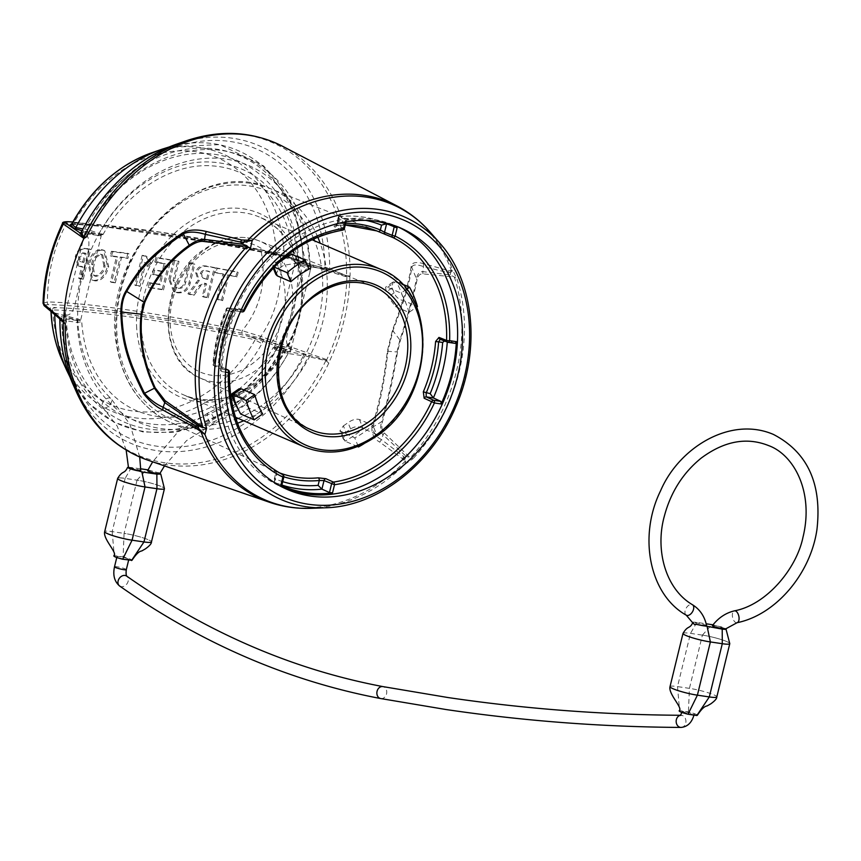 <?xml version="1.0" encoding="UTF-8"?>
<svg xmlns="http://www.w3.org/2000/svg" width="861" height="861" viewBox="0 0 861 861"><rect width="100%" height="100%" fill="white"/><g stroke="black" fill="none" stroke-linecap="round" stroke-linejoin="round"><path stroke-width="0.65" stroke-dasharray="4.3 3.23" d="M285.056 488.478A142.485 113.652 -66.7 0 1 282.591 487.455A142.485 113.652 -66.7 0 1 229.317 325.533A142.485 113.652 -66.7 0 1 372.49 219.264A142.485 113.652 -66.7 0 1 395.414 225.754A142.485 113.652 -66.7 0 1 397.847 226.852M345.078 221.998L345.476 220.351A141.161 112.587 -66.7 0 1 375.805 221.159M225.539 372.124L221.654 371.554A141.161 112.587 -66.7 0 1 236.85 309.25L241.241 309.895M281.87 485.034A140.892 112.371 -66.7 0 1 274.185 482.085L275.671 479.103L276.855 474.239L276.284 473.507L283.452 476.843L281.353 485.432L274.185 482.085L273.776 481.202L275.692 473.324L274.508 470.816L282.612 474.583A130.743 104.278 -66.7 0 1 229.037 371.769A2.206 1.776 115.2 0 0 228.122 370.026M282.612 474.583A2.206 1.776 115 0 1 283.452 476.843L283.807 477.102M221.654 371.554L220.61 368.852L213.41 365.462L212.915 364.515C214.217 345.218 218.791 326.416 226.658 308.109L234.569 308.905A2.206 1.787 111.9 0 0 236.667 307.549L244.373 310.649M236.85 309.25L234.752 310.799L240.445 311.66M240.456 311.639L234.752 310.799L227.218 307.797M213.41 365.462L214.54 361.814L218.576 362.406A132.626 105.785 -66.7 0 1 231.06 311.187L231.48 311.348A130.42 104.02 113.3 0 0 219.211 361.717L218.576 362.406L220.524 366.517L213.41 365.462A140.892 112.371 -66.7 0 1 227.455 307.861L227.024 310.595L231.06 311.187L234.569 308.905L241.866 311.854A2.206 1.787 111.9 0 0 243.975 310.498A130.743 104.278 -66.7 0 1 294.214 249.636A130.743 104.278 -66.7 0 1 342.215 230.091A2.206 1.787 112.4 0 0 344.056 228.23L344.411 228.477M276.51 471.688L275.445 471.247A2.206 1.776 115 0 1 276.284 473.507L276.855 474.239A2.206 1.335 -67.2 0 0 276.51 471.688A130.42 104.02 113.3 0 0 278.803 472.603M219.211 361.717L221.837 368.379L229.037 371.769M231.48 311.348L236.667 307.549M343.378 425.861A96.647 77.081 113.3 0 0 345.713 424.301A96.647 77.081 113.3 0 0 348.016 422.654C352.3 419.684 356.11 418.65 359.424 419.522L372.888 425.334A96.647 77.081 113.3 0 1 364.074 432.211A96.647 77.081 113.3 0 1 354.764 437.894L339.901 430.844L343.378 425.861L345.961 432.168A104.385 83.248 113.3 0 0 350.599 428.95C354.775 426.163 358.951 426.044 363.138 428.584L376.591 434.385L372.888 425.334M275.875 274.498L278.964 268.567A96.647 77.081 113.3 0 1 281.267 266.921A96.647 77.081 113.3 0 1 283.603 265.349L295.463 263.337L308.927 269.138M240.682 414.033L249.173 408.146L262.627 413.947M249.173 408.146L240.811 399.203A96.647 77.081 113.3 0 1 238.777 394.263L239.046 388.828M408.975 312.425A96.647 77.081 113.3 0 0 401.065 293.095L387.601 287.283L385.62 287.144L386.18 292.008A96.647 77.081 113.3 0 1 388.203 296.959L395.522 306.624L408.975 312.425L416.659 307.097M357.573 446.568L345.013 441.155L343.141 438.744L345.961 432.168M358.208 446.31L354.764 437.894M364.106 443.619A107.7 85.896 113.3 0 0 376.591 434.385M278.071 263.251A107.7 85.896 113.3 0 0 273.637 266.856L274.196 267.093M341.311 432.093L345.013 441.155A107.7 85.896 113.3 0 0 363.138 428.584L359.424 419.522M387.601 287.283L396.082 281.407A107.7 85.896 -66.7 0 1 404.003 300.737C399.278 299.919 395.985 297.293 394.101 292.858A104.385 83.248 -66.7 0 0 392.078 287.918L392.799 282.171L396.082 281.407L401.56 283.764M395.522 306.624L404.003 300.737L417.467 306.538M285.744 256.449L281.02 259.053A104.385 83.248 113.3 0 0 276.381 262.261C272.646 265.231 271.732 266.759 273.637 266.856L273.873 267.427M273.249 268.083L272.646 266.598L273.637 266.856M406.424 289.371L401.065 293.095M345.261 225.012L335.629 225.657L337.921 223.742A2.206 1.216 -95.3 0 1 336.92 225.41A2.206 1.216 -95.3 0 1 336.554 225.367C333.96 225.711 333.422 226.303 334.961 227.11L342.215 230.091M334.961 227.11A2.206 1.787 112.4 0 0 336.802 225.238L344.056 228.23L346.144 219.641L345.476 220.351L346.144 219.641L338.47 216.574L336.307 224.667M389.559 224.882L385.674 223.591M336.802 225.238L338.89 216.66L339.105 218.877A137.577 109.724 -66.7 0 1 365.86 220.384M454.995 343.324L447.117 340.267L444.556 340.999M439.982 339.202L447.397 340.332A140.892 112.371 -66.7 0 1 447.279 342.075M310.95 508.324A160.856 128.3 -66.7 0 0 405.305 464.036L405.273 458.752A22.095 17.424 -103.9 0 0 405.929 456.179L410.256 457.815L384.297 432.975C381.778 430.748 381.186 426.884 382.542 421.384C388.3 400.785 393.305 377.656 397.545 351.977L400.354 340.45C407.856 317.892 413.42 297.669 417.058 279.793C417.962 275.606 419.974 273.637 423.085 273.863L454.328 277.038A160.168 127.74 -66.7 0 1 410.256 457.815A22.095 5.381 -137.3 0 0 413.043 458.687L405.305 464.036L403.97 460.086L402.291 458.59L379.647 442.059A5.521 4.682 127.6 0 0 381.305 439.487L403.766 456.599A5.521 4.682 -56.3 0 1 402.291 458.59M396.953 205.93A161.588 128.881 -66.7 0 1 451.325 270.472L452.617 269.934L456.9 278.76A159.414 127.137 -66.7 0 1 413.043 458.687M405.714 461.065A5.521 4.563 -5.8 0 1 404.702 461.733A161.588 128.881 -66.7 0 1 288.177 506.806A161.588 128.881 -66.7 0 1 269.235 502.189M430.059 232.05A160.856 128.3 -66.7 0 1 452.617 269.934L451.896 271.602A5.521 5.144 -134.9 0 0 451.325 270.472L448.15 270.451L423.171 263.541C415.895 261.593 411.881 262.54 411.16 266.372C407.931 287.004 403.454 300.048 392.476 330.183L387.31 351.374C384.178 379.131 379.044 404.487 371.898 427.433C371.715 434.245 374.298 439.121 379.647 442.059M325.985 360.092A1.657 0.753 -83.9 0 0 325.856 360.587L328.805 363.116L327.75 360.791L309.228 355.281L287.52 351.557A8.287 1.044 -166.3 0 1 286.917 351.471L275.918 348.404L274.508 347.327L283.108 348.016C286.691 348.318 286.691 347.822 283.097 346.531L264.026 340.095L246.3 335.715C254.199 337.824 257.138 339.202 255.104 339.837A11.042 0.883 -150.6 0 0 261.97 343.614A140.095 111.736 -66.7 0 1 62.293 360.479M349.889 275.983L346.531 275.778A1.657 0.678 118.1 0 0 346.434 276.22L348.242 276.725L349.889 275.983A171.113 136.479 -66.7 0 1 328.741 362.739M51.165 312.478L51.003 309.917L54.727 314.104L61.572 316.697L66.157 317.375A1.657 0.979 98.4 0 1 67.309 316.127A1.657 0.979 98.4 0 1 67.481 316.181L64.51 316.321L65.931 317.397L76.672 320.432L59.151 318.01L45.299 306.344C43.545 305.364 44.664 304.805 48.647 304.643C90.911 305.72 155.41 315.244 242.145 333.218L259.322 337.942L306.096 354.463L305.849 356.045L303.395 355.819A1.657 0.979 -81.6 0 0 302.878 353.828M43.05 303.32L47.42 301.942C89.953 303.018 154.872 312.608 242.167 330.689L260.883 336.457L326.782 359.661L327.75 360.791M259.322 337.942A2.206 1.184 109.4 0 0 260.883 336.457C276.532 312.909 283.043 286.175 280.438 256.255L346.929 277.005L348.242 276.725M323.628 268.707A1.657 0.979 98.4 0 0 323.758 268.75L308.421 266.479A1.657 0.979 98.4 0 1 308.281 266.447L326.857 269.321L279.621 254.652A2.206 1.195 -72.8 0 1 279.793 254.684A2.206 1.195 -72.8 0 1 280.438 256.255L261.335 252.079C188.785 237.625 117.806 226.303 66.588 223.322C53.952 246.569 47.57 272.776 47.42 301.942A2.206 1.84 92 0 0 48.647 304.643M71.291 224.247L75.574 224.43C122.617 227.1 186.794 236.56 268.115 252.8L283.893 255.373A1.657 0.786 106.6 0 0 284.302 256.503L266.598 252.477L276.316 252.811A327.514 36.506 13.1 0 0 73.938 222.924A134.488 107.27 -66.7 0 1 196.125 151.751A134.488 107.27 -66.7 0 1 276.316 252.811A11.042 3.498 177.2 0 1 284.076 252.951L283.893 255.373L303.126 261.077C305.795 262.067 305.806 262.196 303.169 261.464L298.584 260.786L294.042 261.249L295.657 262.336L327.266 268.191L326.868 269.332L327.61 269.536L279.782 254.673L262.282 250.314A2.206 0.592 -78.7 0 0 261.335 252.079C266.512 282.612 260.119 308.819 242.167 330.689A2.206 0.592 102 0 0 242.145 333.218M323.758 268.75L346.434 276.22M327.266 268.191L346.531 275.778A170.144 135.704 -66.7 0 0 185.761 140.956M176.602 144.142A162.029 129.225 113.3 0 1 329.731 269.235A1.657 0.775 108.6 0 0 329.946 270.322M76.995 393.24A170.144 135.704 -66.7 0 0 197.578 462.97A170.144 135.704 -66.7 0 0 325.856 360.587L305.849 356.045M278.34 347.295A1.657 0.979 98.4 0 0 277.188 348.533A139.73 111.446 -66.7 0 1 149.545 423.763A139.73 111.446 -66.7 0 1 66.157 317.375L80.062 320.55L81.72 321.81L77.189 322.412L61.852 320.152A157.994 126.007 113.3 0 0 156.261 446.106A157.994 126.007 113.3 0 0 303.395 355.819L287.326 353.387L274.476 349.254L272.862 348.113L283.99 348.823L262.971 341.214L261.97 343.614M81.182 232.535L83.377 231.835A1.657 0.979 98.4 0 1 82.236 233.083A1.657 0.979 98.4 0 1 82.086 233.051L97.422 235.311A8.287 1.044 13.7 0 0 98.014 235.397C101.62 235.839 102.222 235.548 99.844 234.504L88.07 231.62C84.787 231.243 84.292 231.555 86.606 232.556L97.422 235.311A1.657 0.979 98.4 0 0 97.551 235.344L98.176 235.43C100.802 236 102.405 235.731 102.986 234.622L87.553 229.618A1.657 0.979 -81.6 0 0 88.102 231.62L81.999 230.683M81.677 231.932A1.657 1.528 87.9 0 1 80.364 232.911L97.551 235.344A1.657 0.979 98.4 0 0 98.714 234.106L99.402 234.246C103.46 234.978 104.073 234.773 101.243 233.632A1.657 1.313 -68.5 0 1 99.844 234.504L101.297 235.408L80.579 320.389L77.264 320.507A8.287 1.044 -166.3 0 1 76.661 320.421A1.657 0.979 -81.6 0 1 77.189 322.412A139.73 111.446 113.3 0 0 160.555 428.509A139.73 111.446 113.3 0 0 288.058 353.548A1.657 0.979 -81.6 0 0 287.531 351.557L290.566 351.417L289.156 350.352L278.544 347.349A1.657 0.979 98.4 0 0 278.351 347.295L282.946 347.973A1.657 0.979 98.4 0 1 283.108 348.016M79.912 232.857L82.086 233.051M308.27 266.436C311.639 266.835 312.166 266.523 309.831 265.511L299.154 262.788C294.946 262.185 294.085 262.444 296.604 263.563L307.668 266.35A8.287 1.044 13.7 0 0 308.26 266.436M309.885 272.162L310.283 269.676L309.271 267.825C303.223 268.169 298.304 281.063 294.537 306.494C289.092 328.902 282.451 342.129 289.716 348.048L291.405 347.424L291.965 345.67L311.284 266.436L309.831 265.511M71.764 223.806L76.683 224.441A329.698 36.754 -166.9 0 1 266.598 252.477L284.399 256.524L303.642 262.25C307.302 263.552 307.323 263.95 303.718 263.455L299.154 262.788A1.657 0.979 -81.6 0 1 298.584 260.786A139.73 111.446 -66.7 0 0 215.207 154.399A139.73 111.446 -66.7 0 0 87.553 229.618L82.968 228.94A1.657 0.979 -81.6 0 0 83.506 230.942M85.153 231.652L86.606 232.556M279.621 254.652L262.347 250.347L159.586 232.083L72.841 222.02M308.432 266.479A1.657 0.979 98.4 0 0 309.583 265.242A139.73 111.446 113.3 0 0 226.217 159.145A139.73 111.446 113.3 0 0 98.714 234.106L83.377 231.835A157.994 126.007 113.3 0 1 230.511 141.548A157.994 126.007 113.3 0 1 324.92 267.502A1.657 0.979 98.4 0 1 323.768 268.75M308.83 265.166A1.657 0.861 99.2 0 1 307.786 266.383A1.657 0.861 99.2 0 1 307.668 266.35M86.046 234.859C91.072 238.562 89.512 252.219 81.364 275.843C75.52 299.8 75.111 315.104 66.491 315.083L65.468 313.232L65.877 310.746L83.797 237.227L84.356 235.483L86.046 234.859M295.151 262.659L296.604 263.563A1.657 1.335 111.8 0 1 296.41 263.498L308.421 266.479M264.026 340.095A1.657 0.786 -71.4 0 0 262.971 341.214L246.3 335.715A329.698 45.934 14.3 0 0 56.395 307.678C52.79 308.044 50.993 308.787 51.003 309.917A1.657 1.604 138.4 0 0 50.616 308.948L51.003 311.962A11.042 3.498 -2.8 0 1 52.725 309.96A327.514 45.622 -165.7 0 1 255.104 339.837A134.488 107.27 -66.7 0 1 132.917 411.02A134.488 107.27 -66.7 0 1 52.725 309.96C51.638 309.024 52.865 308.26 56.395 307.678C51.94 307.291 49.734 307.549 49.777 308.464L53.5 312.629L79.158 319.345L80.568 320.41M54.738 314.609A149.211 119.001 -66.7 0 1 54.727 314.104A1.657 1.604 138.1 0 0 54.329 313.113L50.616 308.948A1.657 1.604 138.4 0 0 49.777 308.464M54.308 313.092A1.657 1.604 138.1 0 0 53.5 312.629M70.01 377.118L88.877 403.346L113.749 422.062L143.001 431.974L174.622 432.437L206.511 423.451L236.614 405.649L263.003 380.218L284.84 348.113L282.946 347.973A1.657 0.979 98.4 0 0 281.784 349.211A145.175 115.783 -66.7 0 1 148.264 429.004A145.175 115.783 -66.7 0 1 61.572 316.697A1.657 0.979 98.4 0 1 62.713 315.449A1.657 0.979 98.4 0 1 62.896 315.503M102.986 234.622C127.676 190.496 173.039 162.707 212.323 165.882C231.577 167.206 248.291 174.428 262.465 187.526C281.332 205.553 291.857 230.124 294.042 261.249L296.421 263.509A1.657 1.335 111.8 0 1 295.657 262.336M99.402 234.246A1.657 1.087 97.5 0 1 98.186 235.43A1.657 1.087 97.5 0 1 98.014 235.397M162.137 149.168A149.211 119.001 -66.7 0 1 303.126 261.077C305.795 262.067 305.806 262.196 303.169 261.464A145.175 115.783 -66.7 0 0 216.488 149.147A145.175 115.783 -66.7 0 0 82.968 228.94L82.904 228.94M303.126 261.077A1.657 0.796 106.6 0 0 303.535 262.239A1.657 0.796 106.6 0 0 303.642 262.25M303.169 261.464A1.657 0.979 -81.6 0 0 303.718 263.455M169.251 146.94L219.749 144.605L263.778 165.969L293.87 207.383L305.72 263.036L284.302 256.503A1.657 0.786 106.6 0 0 284.399 256.524M71.086 224.344L75.574 224.43L73.938 222.924A11.042 0.883 29.4 0 1 72.927 221.858M77.899 322.466A1.657 1.087 -82.7 0 0 77.264 320.507M59.549 318.645A1.657 1.614 132.3 0 0 59.237 318.376L59.151 318.01A1.657 1.518 -94.6 0 1 60.259 319.786L61.852 320.152A1.657 0.979 -81.6 0 0 61.335 318.161M228.822 275.316L222.655 300.618A343.517 43.082 13.7 0 0 217.833 299.682L224 274.379A343.517 43.082 13.7 0 0 216.003 272.851L217.101 268.341A343.517 43.082 13.7 0 1 238.12 272.42L237.023 276.93A343.517 43.082 13.7 0 0 228.822 275.316L227.691 274.831A339.395 42.566 -166.3 0 1 235.914 276.446L237.012 271.947A339.395 42.566 13.7 0 0 215.95 267.846L214.852 272.356A339.395 42.566 -166.3 0 1 222.859 273.884L216.692 299.187A339.395 42.566 -166.3 0 1 221.525 300.123L222.655 300.618M208.168 297.841L215.444 268.029A343.517 43.082 13.7 0 0 207.566 266.555C201.861 265.618 198.299 267.846 196.878 273.217L199.278 280.611L189.097 294.333A343.517 43.082 13.7 0 1 194.102 295.237L200.581 285.97L205.521 283.7A343.517 43.082 13.7 0 1 206.672 283.915L203.487 296.959A343.517 43.082 13.7 0 1 208.168 297.841L207.017 297.336L214.281 267.523A339.395 42.566 13.7 0 0 206.392 266.06C200.667 265.091 197.104 267.308 195.695 272.711L198.105 280.105L187.913 293.827L189.097 294.333M170.037 279.857L174.686 260.786A343.517 43.082 13.7 0 1 179.023 261.507L174.374 280.578L176.882 287.822L178.356 288.252C182.091 288.747 184.534 286.842 185.685 282.526L190.335 263.455A343.517 43.082 13.7 0 1 194.823 264.252L190.173 283.323C188.29 290.34 183.985 293.483 177.258 292.762L174.783 292.03L170.037 279.857L168.821 279.33L173.578 291.513L176.053 292.234C182.79 292.977 187.095 289.834 188.979 282.806L193.628 263.735A339.395 42.566 13.7 0 0 189.129 262.939L190.335 263.455M163.482 289.942L170.747 260.13A343.517 43.082 13.7 0 0 157.165 257.956L156.056 262.465A343.517 43.082 13.7 0 1 165.387 263.95L163.504 271.689A343.517 43.082 13.7 0 0 154.646 270.289L153.549 274.799A343.517 43.082 13.7 0 1 162.406 276.198L160.318 284.743A343.517 43.082 13.7 0 0 150.589 283.204L149.491 287.703A343.517 43.082 13.7 0 1 163.482 289.942L162.266 289.425L169.531 259.613A339.395 42.566 13.7 0 0 155.938 257.439L157.165 257.956M102.62 250.131L104.751 250.68L108.701 266.652C106.064 276.284 101.544 281.03 95.119 280.89L92.891 280.32L89.34 264.531C91.858 254.942 96.281 250.142 102.62 250.131L101.426 249.615C95.011 249.744 90.588 254.544 88.166 264.026L91.707 279.814L93.924 280.385C100.425 280.417 104.956 275.671 107.496 266.135L103.557 250.164L101.426 249.615M77.985 265.791L75.284 256.761C76.715 251.068 79.61 248.269 83.958 248.377A339.395 42.566 13.7 0 1 89.404 248.872L82.139 278.684L83.302 279.19L90.566 249.378A343.517 43.082 13.7 0 0 85.11 248.872C80.751 248.764 77.845 251.563 76.414 257.245L79.137 266.286L77.985 265.791L80.945 266.727L79.137 266.286M83.302 279.19A343.517 43.082 13.7 0 0 79.922 278.867L82.839 266.899A343.517 43.082 13.7 0 0 80.945 266.727M151.278 263.455L146.607 256.352A343.517 43.082 13.7 0 0 143.367 255.878L136.103 285.691A343.517 43.082 13.7 0 1 140.128 286.282L145.81 262.982L148.006 266.512L151.278 263.455L150.051 262.928L145.38 255.825A339.395 42.566 13.7 0 0 142.14 255.351L143.367 255.878M115.342 282.828L121.509 257.525A343.517 43.082 13.7 0 1 127.934 258.375L129.032 253.866A343.517 43.082 13.7 0 0 112.619 251.767L111.51 256.277A343.517 43.082 13.7 0 1 117.742 257.052L111.575 282.343A343.517 43.082 13.7 0 1 115.342 282.828L114.126 282.3L120.303 257.008L121.509 257.525M207.77 279.405L209.654 271.656A343.517 43.082 13.7 0 0 207.985 271.344C204.574 270.182 202.4 271.075 201.452 274.046L204.014 278.48L206.016 279.082A343.517 43.082 13.7 0 1 207.77 279.405L206.608 278.899A339.395 42.566 13.7 0 0 204.853 278.577L202.841 277.974L200.279 273.54C201.431 270.602 203.605 269.708 206.812 270.849L207.985 271.344M83.937 262.39L86.089 253.564A343.517 43.082 13.7 0 0 83.765 253.36L79.686 257.514L80.891 261.819L83.356 262.336A343.517 43.082 13.7 0 1 83.937 262.39L82.774 261.884A339.395 42.566 13.7 0 0 82.204 261.83L79.739 261.324L78.545 257.019L82.613 252.865L83.765 253.36M105.053 266.21L102.76 254.964L101.512 254.641C96.367 256.104 93.462 259.516 92.805 264.865L94.968 276.069L96.217 276.381C101.437 274.939 104.385 271.549 105.053 266.21L103.847 265.694C103.18 271.032 100.242 274.433 95.022 275.875L93.784 275.552L91.632 264.359C92.288 259 95.184 255.588 100.328 254.124L101.576 254.447L103.847 265.694M68.073 221.74A2.206 1.84 -86.7 0 0 66.588 223.322C62.422 222.945 61.314 223.236 63.24 224.183M216.692 299.187L217.833 299.682M221.525 300.123L227.691 274.831M207.017 297.336A339.395 42.566 13.7 0 0 202.324 296.453L205.499 283.409A339.395 42.566 13.7 0 0 204.358 283.194L205.521 283.7M187.913 293.827A339.395 42.566 13.7 0 1 192.918 294.731L199.408 285.465L204.358 283.194M206.608 278.899L208.491 271.161A339.395 42.566 13.7 0 0 206.812 270.849M189.129 262.939L184.491 282.01C183.339 286.326 180.896 288.231 177.151 287.725L175.676 287.305L173.169 280.062L177.818 260.991A339.395 42.566 13.7 0 0 173.47 260.259L174.686 260.786M168.821 279.33L173.47 260.259M162.266 289.425A339.395 42.566 13.7 0 0 148.264 287.187L149.362 282.677L150.589 283.204M155.938 257.439L154.84 261.938A339.395 42.566 13.7 0 1 164.171 263.423L162.288 271.172A339.395 42.566 13.7 0 0 153.419 269.762L152.322 274.272A339.395 42.566 13.7 0 1 161.179 275.681L159.102 284.216A339.395 42.566 13.7 0 0 149.362 282.677M82.139 278.684A339.395 42.566 13.7 0 0 78.76 278.372L81.677 266.393A339.395 42.566 13.7 0 0 79.793 266.232M82.774 261.884L84.927 253.069A339.395 42.566 13.7 0 0 82.613 252.865M150.051 262.928L146.779 265.984L144.583 262.454L145.81 262.982M142.14 255.351L134.876 285.163A339.395 42.566 13.7 0 1 138.901 285.755L144.583 262.454M114.126 282.3A339.395 42.566 13.7 0 0 110.369 281.827L116.536 256.524A339.395 42.566 13.7 0 0 110.316 255.76L111.413 251.251L112.619 251.767M120.303 257.008A339.395 42.566 13.7 0 1 126.718 257.848L127.815 253.338A339.395 42.566 13.7 0 0 111.413 251.251M235.914 276.446L237.023 276.93M237.012 271.947L238.12 272.42M215.95 267.846L217.101 268.341M214.852 272.356L216.003 272.851M222.859 273.884L224 274.379M208.491 271.161L209.654 271.656M202.324 296.453L203.487 296.959M205.499 283.409L206.672 283.915M192.918 294.731L194.102 295.237M195.931 282.516L197.104 283.032M198.105 280.105L199.278 280.611M214.281 267.523L215.444 268.029M177.818 260.991L179.023 261.507M193.628 263.735L194.823 264.252M148.264 287.187L149.491 287.703M159.102 284.216L160.318 284.743M161.179 275.681L162.406 276.198M152.322 274.272L153.549 274.799M153.419 269.762L154.646 270.289M162.288 271.172L163.504 271.689M164.171 263.423L165.387 263.95M154.84 261.938L156.056 262.465M169.531 259.613L170.747 260.13M78.76 278.372L79.922 278.867M81.677 266.393L82.839 266.899M89.404 248.872L90.566 249.378M84.927 253.069L86.089 253.564M146.779 265.984L148.006 266.512M138.901 285.755L140.128 286.282M134.876 285.163L136.103 285.691M145.38 255.825L146.607 256.352M110.369 281.827L111.575 282.343M116.536 256.524L117.742 257.052M110.316 255.76L111.51 256.277M127.815 253.338L129.032 253.866M126.718 257.848L127.934 258.375M73.024 384.383A162.029 129.225 113.3 0 0 186.428 450.97A162.029 129.225 113.3 0 0 308.496 356.368A1.657 0.786 -73.5 0 1 309.228 355.281M287.326 353.387A1.657 0.861 -80.6 0 0 286.917 351.471M66.749 370.413A149.211 119.001 -66.7 0 0 169.757 431.888A149.211 119.001 -66.7 0 0 282.021 347.672A1.657 0.786 -71.4 0 1 283.097 346.531M140.784 470.795L139.783 470.128C132.077 467.771 128.666 467.265 129.537 468.61M128.493 467.168L140.73 468.793M147.984 469.891L159.952 473.356M159.78 473.658L158.801 472.937C151.062 470.569 147.64 470.063 148.555 471.419M131.464 467.426L125.157 478.382A17.952 2.249 13.7 0 0 117.656 478.415A17.952 2.249 13.7 0 1 125.157 478.382L137.06 480.147A17.952 2.249 13.7 0 1 155.335 484.388A17.952 2.249 13.7 0 1 164.44 488.682A17.952 2.249 13.7 0 0 155.335 484.388A17.952 2.249 13.7 0 0 137.06 480.147L124.092 533.379A17.952 2.249 -166.3 0 1 142.356 537.619A17.952 2.249 -166.3 0 1 151.471 541.913A17.952 2.249 -166.3 0 0 142.356 537.619A17.952 2.249 -166.3 0 0 124.092 533.379L123.091 556.916C130.108 558.746 132.917 559.951 131.496 560.543M125.157 478.382L112.178 531.614A17.952 2.249 -166.3 0 0 104.676 531.657A17.952 2.249 -166.3 0 1 112.178 531.614L124.092 533.379M112.178 531.614L114.265 555.614L123.091 556.916M127.74 558.789A6.07 0.764 13.7 0 0 123.005 557.325A6.07 0.764 13.7 0 0 119.518 556.626A6.07 0.764 13.7 0 0 117.311 556.486A6.07 0.764 13.7 0 0 116.978 556.636A6.07 0.764 13.7 0 0 118.032 557.358A6.07 0.764 13.7 0 0 122.757 558.832A6.07 0.764 13.7 0 0 126.244 559.532A6.07 0.764 13.7 0 0 128.45 559.672A6.07 0.764 13.7 0 0 128.784 559.521A6.07 0.764 13.7 0 0 127.74 558.789M682.655 711.466L688.09 713.812L693.805 714.662L693.083 713.758L684.872 711.584L682.655 711.466L682.084 712.488M670.019 686.637A17.952 2.249 -166.3 0 1 677.521 686.604L679.609 710.594L688.434 711.896C695.451 713.726 698.26 714.942 696.84 715.523M693.805 714.662L693.901 715.373M682.999 633.405A17.952 2.249 13.7 0 1 690.5 633.373L702.404 635.127A17.952 2.249 13.7 0 1 720.679 639.379A17.952 2.249 13.7 0 1 729.784 643.662A17.952 2.249 13.7 0 0 720.679 639.379A17.952 2.249 13.7 0 0 702.404 635.127L689.435 688.359A17.952 2.249 -166.3 0 1 707.699 692.61A17.952 2.249 -166.3 0 1 716.815 696.904M712.994 624.817L725.92 628.745M721.992 627.045C714.135 625.28 711.229 625.032 713.285 626.313M706.666 625.807L705.729 625.204C700.865 623.504 696.657 622.697 693.105 622.783L692.857 622.557M693.266 623.45L693.105 622.783C692.212 622.116 693.449 621.997 696.807 622.406L706.203 623.794M451.896 271.602L448.57 272.808L423.461 266.544C416.337 264.133 412.451 264.467 411.827 267.534C408.534 288.231 403.874 301.07 392.917 330.785L387.913 351.299C384.996 378.722 380.013 403.938 372.964 426.948C373.168 432.577 375.956 436.764 381.305 439.487L383.059 434.827A4.423 3.627 -46 0 1 384.297 432.975M423.171 263.541A5.521 4.832 -76 0 1 423.461 266.544L422.837 271.635L450.12 274.863L454.328 277.038A22.095 9.88 161.9 0 1 456.9 278.76M411.16 266.372A5.521 4.262 -171 0 1 411.827 267.534L416.466 278.813C417.316 274.099 419.436 271.71 422.837 271.635A4.423 3.831 95.1 0 0 423.085 273.863M371.898 427.433A5.521 3.261 -162.6 0 0 372.964 426.948L381.617 421.761C387.482 401.086 392.605 377.807 396.975 351.934L399.891 339.977C407.371 317.171 412.903 296.787 416.466 278.813A4.423 3.186 11 0 0 417.058 279.793M403.97 460.086A5.521 4.757 -38.8 0 0 405.273 458.752L403.766 456.599L405.929 456.179L383.059 434.827C380.433 432.114 379.949 427.766 381.617 421.761A4.423 2.325 15.9 0 1 382.542 421.384M450.099 270.838A5.521 5.026 -88.3 0 1 450.647 272.603A22.095 15.315 -35.4 0 1 450.12 274.863L448.57 272.808A5.521 4.779 -72.3 0 0 448.15 270.451M225.7 369.606L220.61 368.852M221.837 368.379A2.206 1.776 115.2 0 0 220.524 366.517L225.754 368.971M214.54 361.814A137.577 109.724 -66.7 0 1 227.024 310.595M227.455 307.861L234.569 308.905M317.752 237.023A127.084 101.361 113.3 0 0 269.644 188.355A127.084 101.361 113.3 0 0 179.131 202.475A127.084 101.361 113.3 0 0 117.074 345.476A127.084 101.361 113.3 0 0 169.057 421.686A127.084 101.361 113.3 0 0 237.464 423.246M243.674 420.76A127.084 101.361 113.3 0 0 263.875 409.416A127.084 101.361 -66.7 0 0 325.921 266.415A127.084 101.361 113.3 0 0 320.195 243.254M238.056 418.338A123.769 98.714 113.3 0 0 321.401 266.673A123.769 98.714 113.3 0 0 314.588 240.832M313.738 238.766A123.769 98.714 113.3 0 0 190.098 197.244A123.769 98.714 113.3 0 0 117.989 343.668A123.769 98.714 113.3 0 0 235.979 419.146M136.738 328.676A99.962 79.729 -66.7 0 1 213.022 210.988A99.962 79.729 -66.7 0 1 302.652 281.665A99.962 79.729 -66.7 0 1 226.368 399.353A99.962 79.729 -66.7 0 1 136.738 328.676M301.737 283.226A96.647 77.081 113.3 0 0 259.796 217.209A96.647 77.081 113.3 0 0 189.302 227.272A96.647 77.081 113.3 0 0 141.322 328.687A96.647 77.081 113.3 0 0 183.264 394.715A96.647 77.081 113.3 0 0 253.758 384.652A96.647 77.081 113.3 0 0 301.737 283.226M380.939 269.439A96.647 77.081 -66.7 0 1 423.074 346.714A96.647 77.081 -66.7 0 1 374.901 436.882A96.647 77.081 -66.7 0 1 304.417 446.945M350.599 428.95L348.016 422.654M276.381 262.261L278.964 268.567M281.02 259.053L283.603 265.349M291.761 254.286L295.463 263.337M232.879 398.352L238.777 394.263M234.902 403.292L240.811 399.203M394.101 292.858L388.203 296.959M392.078 287.918L386.18 292.008M316.633 294.537A78.179 62.358 -66.7 0 1 372.318 285.852L258.935 240.811A74.649 59.538 113.3 0 0 205.768 249.109A74.649 59.538 113.3 0 0 168.595 317.924A74.649 59.538 113.3 0 0 199.849 377.882A74.649 59.538 113.3 0 0 255.545 370.671A74.649 59.538 113.3 0 0 292.783 300.198A74.649 59.538 113.3 0 0 258.935 240.811C240.8 234.214 222.655 236.969 204.509 249.098C158.747 277.877 154.969 359.844 199.849 377.882L310.434 429.402A78.179 62.358 -66.7 0 1 277.694 366.614A78.179 62.358 -66.7 0 1 316.633 294.537M204.595 252.316A69.128 55.136 113.3 0 0 174.912 345.186A69.128 55.136 113.3 0 0 250.702 364.881A69.128 55.136 113.3 0 0 280.385 272.011A69.128 55.136 113.3 0 0 204.595 252.316M336.554 225.367A130.42 104.02 -66.7 0 1 345.272 224.958M338.89 216.66A140.892 112.371 -66.7 0 1 383.791 222.525A140.892 112.371 -66.7 0 1 386.621 223.709L386.589 223.871M339.105 218.877L337.921 223.742A132.626 105.785 -66.7 0 1 345.67 223.333M440.294 339.288L448.247 342.323M282.699 481.633A137.577 109.724 -66.7 0 1 275.671 479.103M274.185 482.085L276.284 473.507M283.861 476.822A132.626 105.785 -66.7 0 1 276.855 474.239M325.469 507.786A154.194 122.983 113.3 0 0 455.469 406.822A154.194 122.983 113.3 0 0 439.637 242.974M328.805 363.116A171.091 136.458 -66.7 0 1 167.475 464.897A171.091 136.458 -66.7 0 1 147.425 460M282.666 146.327A171.091 136.458 -66.7 0 1 350.104 275.778M346.929 277.005A170.456 135.952 -66.7 0 1 326.782 359.661M151.848 152.752A140.095 111.736 -66.7 0 1 284.076 252.951M103.32 407.802A6.07 3.53 -47.2 0 0 109.831 404.885A6.07 3.53 -47.2 0 0 110.972 398.503A6.07 3.53 -47.2 0 0 110.369 398.105A6.07 3.53 -47.2 0 0 103.847 401.022A6.07 3.53 -47.2 0 0 102.717 407.414A6.07 3.53 -47.2 0 0 103.32 407.802M211.806 423.827A6.07 2.82 -112.9 0 0 213.173 423.903A6.07 2.82 -112.9 0 0 213.872 418.489A6.07 2.82 -112.9 0 0 209.815 412.796A6.07 2.82 -112.9 0 0 208.448 412.71A6.07 2.82 -112.9 0 0 207.749 418.123A6.07 2.82 -112.9 0 0 211.806 423.827M80.062 320.55A1.657 1.302 114.8 0 0 79.158 319.345M45.299 306.344A2.206 2.099 -49.8 0 1 44.406 305.903M262.347 250.347A2.206 0.592 -78.7 0 0 262.282 250.314L72.862 221.977M200.279 273.54L201.452 274.046M204.853 278.577L206.016 279.082M199.408 285.465L200.581 285.97M195.695 272.711L196.878 273.217M206.392 266.06L207.566 266.555M173.169 280.062L174.374 280.578M184.491 282.01L185.685 282.526M188.979 282.806L190.173 283.323M176.053 292.234L177.258 292.762M107.496 266.135L108.701 266.652M93.924 280.385L95.119 280.89M88.166 264.026L89.34 264.531M75.284 256.761L76.414 257.245M83.958 248.377L85.11 248.872M78.545 257.019L79.686 257.514M82.204 261.83L83.356 262.336M100.328 254.124L101.512 254.641M91.632 264.359L92.805 264.865M95.022 275.875L96.217 276.381M274.476 349.254A1.657 1.324 -64.8 0 1 275.918 348.404M137.06 480.147L146.467 469.643M126.309 569.659A6.07 0.764 13.7 0 0 125.265 568.938A6.07 0.764 13.7 0 0 117.042 566.764A6.07 0.764 13.7 0 0 114.513 566.786M119.657 586.029A6.07 4.703 125.1 0 0 121.293 586.675A6.07 4.703 125.1 0 0 127.579 582.8A6.07 4.703 125.1 0 0 126.642 576.095L126.739 576.16M380.842 698.572A6.07 4.908 100.7 0 0 386.632 693.482A6.07 4.908 100.7 0 0 383.091 686.637M681.019 727.427A6.07 4.886 90.3 0 0 685.926 721.722A6.07 4.886 90.3 0 0 681.643 715.319A6.07 4.886 90.3 0 0 681.083 715.276A6.07 4.886 90.3 0 0 680.491 715.319M696.807 622.406L690.5 633.373L677.521 686.604L689.435 688.359L688.434 711.896M702.404 635.127L711.81 624.623M737.027 622.718A6.07 3.175 77.5 0 1 735.843 622.578A6.07 3.175 77.5 0 1 732.431 616.401A6.07 3.175 77.5 0 1 734.401 610.858M685.991 614.991A6.07 3.648 120.7 0 1 686.217 608.07A6.07 3.648 120.7 0 1 692.19 604.594M392.476 330.183A5.521 2.099 -160.1 0 1 392.917 330.785L399.891 339.977A4.423 1.27 18.3 0 0 400.354 340.45M387.31 351.374A5.521 0.764 -172.1 0 0 387.913 351.299L397.545 351.977M234.31 308.841L231.867 311.521C224.936 327.955 220.836 344.787 219.555 362.04L220.922 366.635L225.754 368.906M376.817 230.92L269.644 188.355C196.534 154.184 99.123 254.555 116.547 344.938C122.606 381.638 140.106 407.221 169.057 421.686L274.508 470.816M235.322 417.154L183.264 394.715C234.59 421.137 309.131 351.632 301.189 282.688C297.992 250.497 284.195 228.671 259.796 217.209L311.843 239.649M343.141 438.744L339.934 430.92M392.799 282.171L385.685 287.1M346.036 221.826L346.466 220.072M338.47 216.574C354.398 214.916 369.509 216.897 383.791 222.525L392.487 225.98M440.036 339.212L447.117 340.267M400.311 227.874L395.414 225.754M287.488 489.565L282.591 487.455M290.566 351.396L291.965 345.67M84.356 235.483C116.117 169.004 190.83 132.217 245.6 157.563C287.262 177.926 308.819 215.293 310.283 269.676M139.719 457.019L129.968 424.312L110.972 398.503C91.492 380.024 80.482 355.023 77.953 323.488C76.36 297.949 81.02 272.743 91.944 247.86C102.922 223.559 118.161 203.583 137.674 187.935C172.609 161.739 206.974 155.335 240.789 168.724C283.118 185.384 308.41 243.502 294.29 303.481C280.74 355.851 252.122 392.261 208.448 412.71L177.592 432.34L152.688 461.83M164.494 465.919L186.568 440.628L213.173 423.903C246.644 409.126 272.722 383.629 291.405 347.424M126.147 450.045L117.236 426.163L102.717 407.414C78.265 383.823 65.856 352.429 65.468 313.232M274.498 347.36L295.151 262.627M54.329 313.103L79.384 319.42L81.72 321.81C83.947 352.935 94.506 377.495 113.404 395.479C127.6 408.555 144.325 415.734 163.579 417.036C202.884 420.136 248.226 392.272 272.862 348.113C273.454 346.908 275.283 346.639 278.351 347.295M64.51 316.342L65.877 310.746M83.797 237.227L85.164 231.631M59.883 319.635L59.42 318.516L60.087 319.097M204.014 278.48L202.841 277.974M176.882 287.822L175.676 287.305M174.783 292.03L173.578 291.513M92.891 280.32L91.707 279.814M104.751 250.68L103.557 250.164M80.891 261.819L79.739 261.324M94.968 276.069L93.784 275.552M102.76 254.964L101.576 254.447M116.978 556.636L116.773 557.508M128.784 559.521L128.569 560.393M681.083 715.276L680.534 715.265M326.868 269.332L327.61 269.536"/><path stroke-width="1.29" d="M397.847 226.852A142.485 113.652 -66.7 0 1 448.15 389.258A142.485 113.652 -66.7 0 1 305.526 493.945A142.485 113.652 -66.7 0 1 285.056 488.478M441.166 403.97L440.854 401.377L433.363 397.943L430.177 393.649L423.321 391.852A130.42 104.02 113.3 0 0 435.601 341.494L438.97 337.415L446.568 340.407A2.206 0.581 2 0 0 449.614 340.665L456.352 341.656A141.161 112.587 -66.7 0 1 441.166 403.97L434.418 402.97A132.96 106.043 -66.7 0 1 334.52 484.732L332.54 492.869A141.161 112.587 -66.7 0 1 280.901 485.238L282.882 477.102A132.96 106.043 -66.7 0 1 228.402 372.555L225.539 372.124M375.805 221.159A141.161 112.587 -66.7 0 1 392.487 225.98A141.161 112.587 -66.7 0 1 397.104 227.971L395.124 236.108A132.96 106.043 -66.7 0 1 449.614 340.665A2.206 1.302 -81.6 0 1 448.064 342.323L455.146 343.367L456.352 341.656M332.54 492.869L329.462 492.535L321.917 489.134L318.107 485.367A137.577 109.724 -66.7 0 1 282.699 481.633M278.803 472.603A130.42 104.02 113.3 0 0 318.247 477.844A2.206 1.216 84.7 0 1 319.291 480.503L324.016 480.556L334.52 484.732A2.206 1.195 81.8 0 0 333.39 482.085A2.206 1.733 114.2 0 0 331.55 483.947L329.462 492.535M283.807 477.102L282.882 477.102A2.206 1.335 115.9 0 0 282.623 474.594A2.206 1.335 115.9 0 1 282.623 474.594L282.623 474.594A2.206 2.206 0 0 1 283.807 477.102L281.762 485.507M229.037 371.769A2.206 0.581 -178 0 1 229.381 372.103A2.206 0.581 -178 0 1 228.402 372.555A2.206 1.302 98.4 0 0 227.713 369.907L225.7 369.606M318.247 477.844L325.856 478.684L333.39 482.085A130.743 104.278 -66.7 0 0 381.391 462.54A130.743 104.278 -66.7 0 0 431.63 401.678L434.418 402.97A2.206 1.302 98.4 0 0 433.74 400.322A2.206 1.744 114.6 0 0 431.63 401.678L424.15 398.256L423.321 391.852M278.071 263.251A107.7 85.896 113.3 0 1 291.761 254.286L305.214 260.087L308.927 269.138A96.647 77.081 113.3 0 0 299.617 274.831A96.647 77.081 113.3 0 0 290.803 281.708L277.35 275.907L275.875 274.498M239.046 388.828L241.252 388.806L254.716 394.618A96.647 77.081 113.3 0 0 262.627 413.947L254.146 419.834L240.682 414.033A107.7 85.896 -66.7 0 1 232.771 394.693L246.224 400.505A107.7 85.896 113.3 0 0 254.146 419.834M357.573 446.568L358.477 446.956L358.208 446.31M358.477 446.956A107.7 85.896 113.3 0 0 364.106 443.619M274.196 267.093L287.1 272.657L290.803 281.708M305.214 260.087A107.7 85.896 113.3 0 0 287.1 272.657M401.56 283.764L409.545 287.208L406.424 289.371M416.659 307.097L417.467 306.538A107.7 85.896 113.3 0 0 409.545 287.208M291.761 254.286L285.744 256.449M240.682 414.033L234.902 403.292A104.385 83.248 -66.7 0 1 232.879 398.352C231.448 394.112 231.405 392.885 232.771 394.693L231.878 393.8L238.981 388.871M246.224 400.505L254.716 394.618M386.621 223.709L381.541 225.141L380.358 230.005A2.206 1.335 112.8 0 1 378.291 231.523L392.993 237.593A2.206 1.335 -64.1 0 0 395.124 236.108L392.153 235.333A2.206 1.744 111.7 0 0 392.993 237.593A130.743 104.278 -66.7 0 1 446.568 340.407A2.206 1.744 111.5 0 0 447.892 342.269A2.206 1.302 -81.6 0 0 448.064 342.323A2.206 2.206 0 0 1 447.58 342.194L439.982 339.202A2.206 1.744 111.5 0 0 440.294 339.288L438.636 341.839A132.626 105.785 -66.7 0 1 426.152 393.057L426.249 396.889A2.206 1.744 114.6 0 0 424.15 398.256M240.456 311.639L241.866 311.854A2.206 1.302 -81.6 0 0 242.049 311.897A2.206 2.206 0 0 0 244.373 310.649L243.588 310.24A132.96 106.043 -66.7 0 1 343.496 228.488L345.078 221.998M342.215 230.091A2.206 1.195 -98.2 0 0 342.581 230.145A2.206 1.195 -98.2 0 0 343.496 228.488L344.411 228.477L346.036 221.826M389.559 224.882L397.104 227.971M345.67 223.333A132.626 105.785 -66.7 0 1 380.358 230.005L384.533 232.287A2.206 1.744 111.7 0 0 385.373 234.558M435.601 341.494L442.662 342.43A137.577 109.724 -66.7 0 1 430.177 393.649M444.556 340.999L442.662 342.43M240.445 311.66L242.049 311.897A2.206 1.302 -81.6 0 0 243.588 310.24L241.241 309.895M377.376 221.374A142.485 113.652 -66.7 0 1 400.311 227.874A142.485 113.652 -66.7 0 1 453.586 389.785A142.485 113.652 -66.7 0 1 310.423 496.054A142.485 113.652 -66.7 0 1 287.488 489.565A142.485 113.652 -66.7 0 1 234.214 327.643A142.485 113.652 -66.7 0 1 377.376 221.374M247.355 241.392L252.219 240.348A160.856 128.3 -66.7 0 1 366.56 197.147A160.856 128.3 -66.7 0 1 430.059 232.05C420.523 221.202 409.492 212.495 396.953 205.93A161.588 128.881 -66.7 0 0 364.106 195.307A161.588 128.881 -66.7 0 0 247.581 240.391A5.521 2.701 -101 0 0 247.355 241.392L244.05 242.102A22.095 15.143 -36 0 0 242.253 244.169C246.354 245.32 247.903 246.074 246.913 246.418L203.82 241.489C200.15 240.843 195.436 242.425 189.7 246.224C170.091 259.968 155.088 278.792 144.68 302.695L141.871 314.233C139.396 338.438 143.83 362.976 155.174 387.816L165.032 400.591L202.852 427.196A160.168 127.74 -66.7 0 1 246.913 246.418A22.095 5.381 42.7 0 1 250.465 248.28L252.219 240.348L241.758 239.982L206.489 231.544A5.521 4.004 102.4 0 0 205.316 234.332L240.596 242.102A5.521 4.057 -74.8 0 1 241.758 239.982M325.469 507.786C377.247 506.677 431.329 464.725 455.534 407.296C481.041 350.136 474.54 281.558 439.637 242.974A154.194 122.983 113.3 0 0 378.765 209.503A154.194 122.983 113.3 0 0 219.383 339.944A154.194 122.983 113.3 0 0 306.312 506.752A154.194 122.983 113.3 0 0 325.469 507.786L310.95 508.324C296.518 508.84 282.612 506.795 269.235 502.189A161.588 128.881 -66.7 0 1 200.957 431.641L204.907 434.439L206.608 428.208A159.414 127.137 -66.7 0 1 250.465 248.28M84.679 237.754L83.646 237.421A1.657 1.561 -14.6 0 0 83.98 237.012L86.552 236.861L83.937 238.454A171.21 136.555 113.3 0 0 63.768 321.185L43.05 303.32C43.793 276.198 50.282 249.55 62.519 223.397L83.937 238.454M59.237 318.376L64.091 322.218L63.768 321.185M64.091 322.218L65.253 324.199L63.305 321.82A1.657 1.636 86 0 0 63.197 321.293M310.95 508.324A160.856 128.3 -66.7 0 1 290.964 507.237A160.856 128.3 -66.7 0 1 204.907 434.439L201.162 430.855A5.521 2.12 -45.4 0 0 200.957 431.641L195.888 428.111L162.966 410.062C155.949 406.779 149.523 401.334 143.679 393.735C129.989 365.774 121.831 347.08 120.852 312.026C120.895 303.363 122.617 296.302 126.018 290.846C141.236 264.069 156.347 251.111 182.941 232.674C189.226 229.564 197.072 229.187 206.489 231.544M244.793 240.52A5.521 3.692 -85.3 0 0 244.05 242.102L240.596 242.102L242.253 244.169L204.541 239.401C200.43 238.971 195.339 240.919 189.28 245.277C169.499 259.053 154.399 278.028 143.981 302.189L141.064 314.147C138.481 338.556 142.937 363.245 154.431 388.214L164.763 402.593L198.062 425.485C201.786 427.433 203.39 428.003 202.852 427.196A22.095 9.88 -18.1 0 0 206.608 428.208M201.162 430.855L195.791 425.894L163.149 407.275L164.763 402.593A4.423 3.057 125.8 0 0 165.032 400.591M198.654 429.768A5.521 3.412 -55.5 0 1 198.676 428.24A22.095 17.263 -103.5 0 1 198.062 425.485L195.791 425.894A5.521 3.95 -62.6 0 0 195.899 428.111M162.966 410.062A5.521 3.864 -60.4 0 1 163.149 407.275C156.056 404.196 149.836 399.515 144.487 393.208C131.033 365.258 122.779 346.649 121.745 311.994C121.713 303.599 123.381 296.754 126.739 291.492C141.817 265.08 156.971 252.338 183.35 233.805C188.731 231.405 196.05 231.587 205.316 234.332L204.541 239.401A4.423 3.261 -84 0 1 203.82 241.489M143.679 393.735L155.174 387.816M182.941 232.674A5.521 1.324 57.5 0 0 183.35 233.805L189.28 245.277A4.423 1.098 -127.1 0 1 189.7 246.224M83.646 237.421L79.955 233.406L80.536 232.868M72.841 222.02L68.858 221.772C64.973 221.707 63.897 222.127 65.608 223.042L79.912 232.857A1.657 1.528 87.9 0 0 80.353 232.911L81.182 232.276C103.987 188.656 135.79 159.274 176.602 144.142A162.029 129.225 113.3 0 0 81.182 232.535L81.677 231.932L81.182 232.535A1.657 1.604 -41.1 0 1 79.955 233.406M65.608 223.042A2.206 2.109 124.5 0 0 63.24 224.183C51.402 248.592 44.89 275.326 43.696 304.396A2.206 2.099 -49.8 0 0 44.385 305.881M176.602 144.142L185.761 140.956A170.144 135.704 -66.7 0 0 83.98 237.012L81.182 232.535M59.549 318.645A1.657 1.614 132.3 0 1 59.936 319.668L63.305 321.82A170.144 135.704 -66.7 0 0 76.995 393.24C92.181 426.217 115.654 448.473 147.425 460A171.091 136.458 -66.7 0 1 65.253 324.199M51.165 312.478A140.095 111.736 -66.7 0 0 62.293 360.479C55.653 345.584 51.886 329.408 51.003 311.962A11.042 3.498 -2.8 0 0 51.165 312.478L51.111 311.564M81.999 230.683L74.046 228.348L70.15 224.882A1.657 1.614 -48.2 0 0 71.937 224.075L73.26 221.826A140.095 111.736 -66.7 0 1 151.848 152.752L162.137 149.168A149.211 119.001 -66.7 0 0 75.833 227.519L71.775 224.301M70.15 224.882L71.291 224.247M82.968 228.94L75.833 227.519A1.657 1.614 -48.4 0 1 74.046 228.348M151.848 152.752C118.861 164.881 92.557 187.924 72.927 221.858A11.042 0.883 29.4 0 1 73.26 221.826M126.147 450.045L128.537 467.953L129.537 468.61C137.265 470.978 140.677 471.484 139.783 470.128M159.952 473.356L160.792 474.11L156.863 474.12L141.871 471.914L127.546 467.448L128.493 467.168M140.73 468.793L147.984 469.891M152.688 461.83L147.554 470.698L148.555 471.419C156.261 473.776 159.672 474.282 158.801 472.937M127.546 467.448C124.328 474.476 122.8 469.826 117.656 478.415A17.952 2.249 13.7 0 0 126.771 482.709A17.952 2.249 13.7 0 0 145.035 486.96L156.95 488.714A17.952 2.249 13.7 0 0 164.44 488.682L151.471 541.913A17.952 2.249 -166.3 0 1 143.97 541.946L132.067 540.191A17.952 2.249 -166.3 0 1 113.792 535.94A17.952 2.249 -166.3 0 1 104.676 531.657C102.739 539.072 118.205 553.429 113.76 555.851L114.265 555.614C112.856 556.195 115.654 557.411 122.682 559.241L132.002 560.296C135.941 554.29 139.191 551.18 141.742 550.975L145.391 548.887C149.556 545.896 151.579 543.571 151.471 541.913A17.952 2.249 -166.3 0 1 143.97 541.946L131.496 560.543M697.023 714.856L696.84 715.523L688.025 714.221C680.997 712.391 678.199 711.186 679.609 710.594L679.103 710.842C683.548 708.409 668.082 694.052 670.019 686.637A17.952 2.249 -166.3 0 0 679.135 690.931A17.952 2.249 -166.3 0 0 697.399 695.171L688.025 714.221M697.345 715.287C701.284 709.27 704.535 706.16 707.085 705.955L710.734 703.878C714.899 700.886 716.922 698.562 716.815 696.904A17.952 2.249 -166.3 0 1 709.313 696.936L696.84 715.523M706.203 623.794L712.994 624.817M692.89 622.428C689.672 629.456 688.143 624.806 682.999 633.405A17.952 2.249 13.7 0 0 692.115 637.7A17.952 2.249 13.7 0 0 710.379 641.94L697.399 695.171L709.313 696.936L722.293 643.705A17.952 2.249 13.7 0 0 729.784 643.662L716.815 696.904M692.19 604.594A6.07 3.648 120.7 0 1 692.448 604.723C665.09 588.633 655.135 549.404 664.272 516.428C670.633 492.341 682.945 472.904 701.209 458.106C724.241 441.015 746.713 436.85 768.625 445.6C794.025 454.791 814.065 492.083 802.99 537.199C796.64 568.475 766.71 604.82 734.401 610.858C725.758 612.914 718.418 617.832 712.37 625.624L713.285 626.313C718.16 628.013 722.368 628.821 725.909 628.734L729.784 643.662A17.952 2.249 13.7 0 1 722.293 643.705L722.207 629.111L697.023 624.473C704.879 626.238 707.774 626.485 705.729 625.204M725.909 628.734C726.802 629.402 725.565 629.52 722.207 629.111M697.023 624.473L694.257 624.365L693.105 622.783M325.856 478.684A2.206 1.733 114.2 0 0 324.016 480.556L321.917 489.134A140.892 112.371 -66.7 0 1 281.87 485.034M282.623 474.594C246.999 455.34 229.252 421.18 229.381 372.103A2.206 2.206 0 0 0 228.122 370.026A2.206 1.776 115.2 0 0 227.713 369.907L225.754 368.971M237.464 423.246A127.084 101.361 113.3 0 0 243.674 420.76M314.588 240.832A123.769 98.714 113.3 0 0 313.738 238.766M320.195 243.254A127.084 101.361 113.3 0 0 317.752 237.023M235.979 419.146A123.769 98.714 113.3 0 0 238.056 418.338M235.322 417.154L304.417 446.945A96.647 77.081 -66.7 0 1 262.282 369.67A96.647 77.081 -66.7 0 1 310.455 279.502A96.647 77.081 -66.7 0 1 380.939 269.439L311.843 239.649M273.873 267.427L277.35 275.907M232.771 394.693L241.252 388.806M312.414 281.827A94.441 75.327 -66.7 0 1 415.949 308.733A94.441 75.327 -66.7 0 1 375.385 435.612A94.441 75.327 -66.7 0 1 271.85 408.695A94.441 75.327 -66.7 0 1 312.414 281.827M317.096 293.267A80.396 64.123 -66.7 0 1 405.23 316.17A80.396 64.123 -66.7 0 1 370.704 424.172A80.396 64.123 -66.7 0 1 282.569 401.258A80.396 64.123 -66.7 0 1 317.096 293.267M372.318 285.852A78.179 62.358 -66.7 0 1 407.759 348.048A78.179 62.358 -66.7 0 1 368.766 421.858A78.179 62.358 -66.7 0 1 310.434 429.402C265.113 412.096 268.697 324.834 317.128 294.548C335.951 282.074 354.345 279.179 372.318 285.852M345.272 224.958A130.42 104.02 -66.7 0 1 376.817 230.92A130.42 104.02 -66.7 0 1 378.291 231.523M365.86 220.384A137.577 109.724 -66.7 0 1 381.541 225.141M386.589 223.871L384.533 232.287L392.153 235.333L394.252 226.744M448.247 342.323L454.995 343.324M447.279 342.075A140.892 112.371 -66.7 0 1 433.363 397.943L426.249 396.889L433.74 400.322L440.854 401.377M283.861 476.822A132.626 105.785 -66.7 0 0 319.291 480.503L318.107 485.367M438.97 337.415A2.206 1.744 111.5 0 0 439.96 339.191M379.378 213.184A150.987 120.432 113.3 0 0 223.3 340.913A150.987 120.432 113.3 0 0 308.421 504.255A150.987 120.432 113.3 0 0 464.499 376.526A150.987 120.432 113.3 0 0 379.378 213.184M86.552 236.861A171.091 136.458 -66.7 0 1 247.882 135.08A171.091 136.458 -66.7 0 1 282.666 146.327L396.953 205.93M120.852 312.026L141.871 314.233M126.018 290.846A5.521 1.604 27 0 0 126.739 291.492L143.981 302.189A4.423 1.087 -158.2 0 1 144.68 302.695M59.936 319.668A162.029 129.225 113.3 0 0 73.024 384.383L76.995 393.24M62.293 360.479L66.749 370.413A149.211 119.001 -66.7 0 1 54.738 314.609M68.858 221.772A2.206 1.84 -86.7 0 0 68.073 221.74M145.035 486.96L132.067 540.191A17.952 2.249 -166.3 0 1 113.792 535.94A17.952 2.249 -166.3 0 1 104.676 531.657L117.656 478.415A17.952 2.249 13.7 0 0 126.771 482.709A17.952 2.249 13.7 0 0 145.035 486.96L141.871 471.914M143.97 541.946L156.95 488.714L156.863 474.12M156.95 488.714A17.952 2.249 13.7 0 0 164.44 488.682L160.792 474.11M132.067 540.191L122.682 559.241M116.773 557.508L114.513 566.786A6.07 0.764 13.7 0 0 115.557 567.507A6.07 0.764 13.7 0 0 123.78 569.67A6.07 0.764 13.7 0 0 126.309 569.659L128.569 560.393M383.091 686.637A6.07 4.908 100.7 0 0 382.941 686.604C292.772 669.524 207.34 632.684 126.642 576.095A6.07 4.703 125.1 0 0 125.006 575.449A6.07 4.703 125.1 0 0 118.721 579.324A6.07 4.703 125.1 0 0 119.657 586.029C114.427 581.562 112.716 575.137 114.513 566.786M682.332 711.627L680.351 715.416L681.083 715.276C602.646 714.813 524.887 708.883 447.785 697.507L382.941 686.604A6.07 4.908 100.7 0 0 382.779 686.583A6.07 4.908 100.7 0 0 376.978 691.77A6.07 4.908 100.7 0 0 380.691 698.551A6.07 4.908 100.7 0 0 380.842 698.572M680.491 715.319A6.07 4.886 90.3 0 0 676.165 721.346A6.07 4.886 90.3 0 0 680.459 727.384A6.07 4.886 90.3 0 0 681.019 727.427C602.011 726.953 523.671 720.991 446.009 709.529L380.691 698.551C288.704 681.094 201.7 643.587 119.657 586.029M734.401 610.858A6.07 3.175 77.5 0 1 735.585 610.998A6.07 3.175 77.5 0 1 738.996 617.176A6.07 3.175 77.5 0 1 737.027 622.718C775.847 614.872 810.728 573.749 816.981 529.257C822.061 483.753 807.553 452.143 773.436 434.439C730.279 415.788 678.888 447.806 660.591 490.759C637.979 536.521 649.42 594.553 686.239 615.163A6.07 3.648 120.7 0 1 685.991 614.991M706.666 625.807C704.642 616.379 699.907 609.351 692.448 604.723A6.07 3.648 120.7 0 1 692.599 611.601A6.07 3.648 120.7 0 1 686.497 615.292A6.07 3.648 120.7 0 1 686.239 615.163L693.266 623.45M722.293 643.705L710.379 641.94L707.215 626.894M273.249 268.083L275.843 274.422M304.417 446.945C327.718 456.212 351.385 452.864 375.428 436.893C435.698 399.138 439.53 290.534 380.939 269.439M244.373 310.649C267.394 264.811 300.134 237.98 342.581 230.145A2.206 2.206 0 0 0 344.411 228.477M345.261 225.012L376.817 230.92M225.754 368.906L228.122 370.026M439.637 242.974L430.059 232.05M269.235 502.189L147.425 460M185.761 140.956C220.168 129.354 252.467 131.141 282.666 146.327M66.749 370.413L70.01 377.118M169.251 146.94L162.137 149.168M72.927 221.858L71.764 223.806M73.024 384.383C64.263 364.709 59.883 343.13 59.883 319.635L59.42 318.516M43.05 303.32L44.417 305.913L60.087 319.097M72.862 221.977L68.482 221.707C64.166 221.643 62.186 222.213 62.519 223.397M164.494 465.919L159.78 473.658M139.719 457.019L140.795 470.795M126.761 576.192C126.05 575.073 125.9 572.888 126.309 569.659M681.019 727.427C687.584 726.824 691.953 722.519 694.127 714.501M725.845 628.81L737.027 622.718M682.999 633.405L670.019 686.637"/></g></svg>
